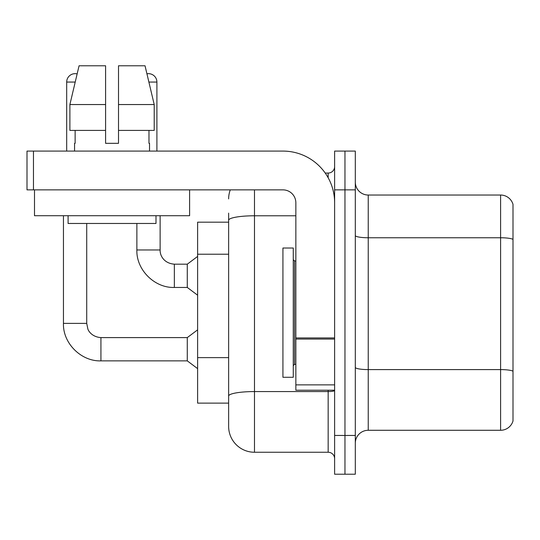 <?xml version="1.0" encoding="UTF-8"?>
<svg xmlns="http://www.w3.org/2000/svg" width="540" height="540" viewBox="0 0 540 540"><rect width="100%" height="100%" fill="white"/><g stroke="black" fill="none" stroke-linecap="round" stroke-linejoin="round"><path stroke-width="0.81" d="M228.636 222.176L197.62 222.176L197.62 403.13L228.636 403.13L228.636 426.398L228.636 222.176M355.307 443.205A12.926 12.926 0 0 1 368.233 430.279L500.594 430.279L500.594 195.035L368.233 195.035A12.926 12.926 0 0 1 355.307 182.108A12.926 12.926 0 0 0 368.233 195.035L368.233 430.279M344.966 435.449L344.966 474.221L355.307 474.221L355.307 435.449L344.966 435.449L344.966 474.221L334.625 474.221L334.625 435.449L344.966 435.449L344.966 189.864L344.966 435.449M334.625 435.449L334.625 151.085L344.966 151.085L344.966 189.864L344.966 151.085L355.307 151.085L355.307 435.449M513 204.336A12.926 12.926 0 0 0 500.594 195.035A12.926 12.926 0 0 1 513 204.336L513 420.971A12.926 12.926 0 0 1 500.594 430.279M254.489 189.864L254.489 452.25L328.165 452.25L328.165 390.211M325.228 173.056L328.165 173.056A6.46 6.46 0 0 0 334.625 166.597M228.636 245.174L228.636 213.125M228.636 400.545L228.636 366.674M334.625 458.71A6.46 6.46 0 0 0 328.165 452.25M228.636 198.909A25.852 25.852 0 0 1 230.276 189.864M254.489 452.25A25.852 25.852 0 0 1 228.636 426.398M66.683 151.085L66.683 82.06A8.404 8.404 0 0 1 77.139 73.919L69.89 104.551L79.07 65.779L105.59 65.779L105.59 143.33L118.51 143.33L105.59 143.33L118.51 143.33L118.51 65.779L145.031 65.779L146.934 73.811A8.404 8.404 0 0 1 156.904 82.06L156.904 151.085M63.45 215.71L63.45 323.386L86.717 323.386L87.844 328.928C88.358 330.966 92.111 337.007 100.933 337.601L187.279 337.601L187.279 360.869L100.933 360.869L100.933 337.622M86.717 323.386L86.717 223.466M136.87 223.466L136.87 249.966C136.161 269.75 154.561 288.158 174.353 287.449C154.561 288.158 136.161 269.75 136.87 249.966C136.161 269.75 154.561 288.158 174.353 287.449C154.561 288.158 136.161 269.75 136.87 249.966L160.13 249.966C159.853 255.13 163.586 263.331 174.353 264.182L187.279 264.182L187.279 287.449L174.353 287.449L174.353 264.182C163.586 263.331 159.853 255.13 160.13 249.966C159.853 255.13 163.586 263.331 174.353 264.182C163.586 263.331 159.853 255.13 160.13 249.966L160.13 215.71M282.926 312.653L282.926 377.285L293.267 377.285L293.267 248.029L282.926 248.029L282.926 312.653M334.625 390.211L295.853 390.211L295.853 337.939L334.625 337.939L334.625 202.79A51.705 51.705 0 0 0 282.926 151.085L33.46 151.085L33.46 189.864L282.926 189.864A12.926 12.926 0 0 1 295.853 202.79L295.853 337.939M33.46 189.864L27 189.864L27 151.085L33.46 151.085M189.601 189.864L189.601 215.71L34.499 215.71L34.499 189.864M74.567 143.33L75.127 143.33L74.567 143.33L74.567 151.085M149.533 143.33L148.972 143.33L149.533 143.33L149.533 151.085M148.972 130.403L148.972 143.33M118.51 143.33L105.59 143.33M75.127 143.33L75.127 130.403M68.101 215.71L68.101 223.466L155.999 223.466L155.999 215.71M154.211 130.403L154.211 104.551L154.211 130.403L118.51 130.403M105.59 130.403L69.89 130.403L69.89 104.551L105.59 104.551M154.211 104.551L145.031 65.779L154.211 104.551L118.51 104.551M228.636 254.219L197.62 254.219M228.636 357.622L197.62 357.622M513 239.375A12.926 2.248 180 0 0 500.594 237.755L368.233 237.755A12.926 2.248 0 0 1 355.307 235.514M513 371.21A12.926 2.248 180 0 0 500.594 369.596L368.233 369.596A12.926 2.248 -0 0 1 355.307 367.355M355.307 189.864L334.625 189.864M334.625 390.447A6.46 1.121 0 0 1 328.165 391.568L254.489 391.568A25.852 4.489 180 0 0 228.636 396.056M228.636 220.273A25.852 4.489 180 0 1 254.489 215.784L295.853 215.784M328.165 177.755L328.165 173.056M66.683 82.06L75.209 82.06M148.892 82.06L156.904 82.06M293.267 259.659L294.557 260.955L294.557 364.358L295.853 364.358M334.625 339.059L295.853 339.059M295.853 384.865L334.625 384.865M63.45 323.386C62.741 343.17 81.148 361.57 100.933 360.869C81.148 361.57 62.741 343.17 63.45 323.386C62.741 343.17 81.148 361.57 100.933 360.869C81.148 361.57 62.741 343.17 63.45 323.386C62.741 343.17 81.148 361.57 100.933 360.869M187.279 360.869L197.62 368.624M187.279 337.601L197.62 329.846M187.279 287.449L197.62 295.204M187.279 264.182L197.62 256.426M294.557 260.955L295.853 260.955M294.557 364.358L293.267 365.648"/></g></svg>
